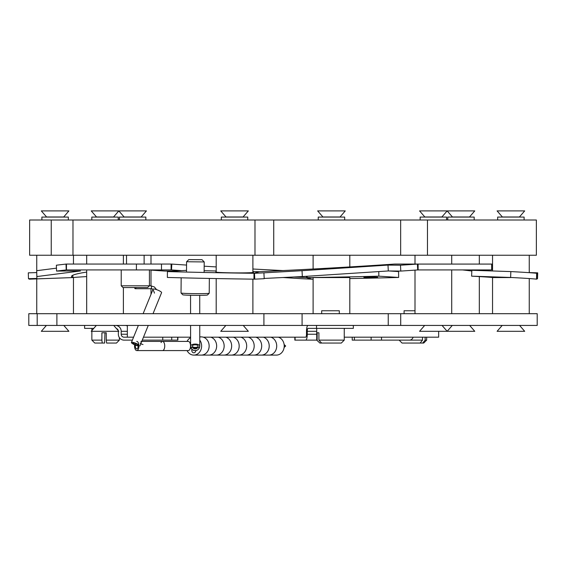 <?xml version="1.0" encoding="UTF-8"?>
<svg xmlns="http://www.w3.org/2000/svg" width="566" height="566" viewBox="0 0 566 566"><rect width="100%" height="100%" fill="white"/><g stroke="black" fill="none" stroke-linecap="round" stroke-linejoin="round"><path stroke-width="0.85" d="M438.65 331.308L438.65 337.18L344.255 337.18M308.046 325.436A5.872 1.557 -90 0 0 306.489 331.308L306.489 334.244A2.936 0.778 90 0 1 305.711 337.18L203.286 337.18M190.593 337.18L143.481 337.18M133.576 337.18L127.35 337.18L127.35 325.436M37.193 313.691L28.802 313.691L28.802 325.436L37.193 325.436L37.193 313.691L537.198 313.691L537.198 325.436L400.707 325.436L400.707 313.691M400.707 325.436L388.234 325.436L388.234 313.691M388.234 325.436L302.088 325.436L302.088 313.691M302.088 325.436L263.912 325.436L263.912 313.691M263.912 325.436L56.89 325.436L56.89 313.691M56.89 325.436L37.193 325.436M29.63 255.245L29.63 220.004L254.99 220.004L254.99 255.245L29.63 255.245M72.979 220.004L72.979 255.245M536.37 255.245L536.37 220.004L427.472 220.004L427.472 255.245L536.37 255.245M427.472 255.245L254.99 255.245M427.472 220.004L254.99 220.004M252.896 271.623A211.153 7.903 0.5 0 0 258.874 271.701L259.37 271.694A211.153 6.523 -2.8 0 0 282.915 270.569A211.153 6.523 -2.8 0 0 394.191 264.081L415.005 264.06L415.005 255.245M216.191 271.878A18.869 0.708 0.5 0 0 215.816 272.02A18.869 0.708 0.5 0 0 234.713 272.883A18.869 0.708 0.5 0 0 253.554 272.338A18.869 0.708 0.5 0 0 252.896 272.147M394.191 264.081L417.404 264.081A254.912 7.874 177.2 0 1 400.495 265.221L400.785 271.079A254.912 7.874 177.2 0 0 417.694 269.947L418.111 269.932L417.694 269.932L417.404 264.081L492.54 264.081L491.663 264.06L491.663 269.932L418.111 269.932L418.111 264.06L394.905 264.06M258.874 271.701L253.993 273.293A254.912 9.544 -179.5 0 1 167.416 271.581L167.366 277.453A254.912 9.544 -179.5 0 0 253.943 279.158L254.778 279.144A254.912 7.874 177.2 0 0 264.202 278.705L263.912 272.84A254.912 7.874 177.2 0 1 254.488 273.286L254.778 279.144M167.416 271.581L186.511 270.336M400.785 271.079L388.29 270.958L302.322 276.562L264.188 278.451M400.495 265.221L388 265.093L388.29 270.958M388 265.093L302.032 270.697L302.322 276.562M302.032 270.697L263.912 272.84M253.943 279.158L253.993 273.293L259.37 271.694M204.128 270.718A211.153 7.903 0.5 0 0 216.191 270.987M506.181 277.524L492.42 277.007L506.181 277.524M529.252 270.69L529.316 272.586L537.7 272.84A254.912 12.594 -178.2 0 1 536.816 273.286L536.759 273.293A254.912 2.172 -177.9 0 0 510.843 271.581L471.839 270.286L471.62 276.158A211.153 1.797 2.1 0 1 493.021 277.566M510.843 271.581L510.624 277.453L471.62 276.158M536.625 273.279L536.54 279.158A254.912 2.172 -177.9 0 0 510.624 277.453M492.54 265.129L491.663 265.121M491.663 265.864L492.54 265.978M537.7 272.84L537.516 278.705A254.912 12.594 -178.2 0 1 536.632 279.144L536.816 273.286M497.783 277.566L500.309 277.566M471.811 271.029A211.153 10.429 1.8 0 0 462.698 269.947L462.429 269.932M492.54 269.027A211.153 10.429 1.8 0 0 491.663 268.723M428.851 216.983L424.847 216.983L419.562 210.899L474.775 210.899L469.483 216.983L452.453 216.983L447.168 210.899L441.883 216.983L428.851 216.983M424.67 325.436L419.562 331.308L474.775 331.308L469.667 325.436M225.848 325.436L220.74 331.308L248.347 331.308L243.239 325.436M230.029 216.983L226.025 216.983L220.74 210.899L248.347 210.899L243.062 216.983L230.029 216.983M349.809 313.691L349.809 277.566L313.104 277.566L313.104 313.691M510.893 277.566L492.54 277.566L492.54 313.691M91.855 330.594L91.855 328.372L93.779 328.372L84.603 328.372L84.603 325.436M125.15 325.436A5.872 5.681 90 0 1 127.35 325.896M127.35 337.18L124.046 337.18A2.936 2.844 90 0 1 121.202 334.244L121.202 331.308A5.872 5.681 -90 0 0 115.521 325.436M177.873 337.18L177.873 340.124L142.285 340.124M132.38 340.124L124.046 340.124A5.872 5.681 90 0 1 118.358 334.244L118.358 331.308M118.294 330.693A2.936 2.844 -90 0 0 116.412 328.521M91.855 331.308L91.855 340.124L101.894 340.124L102.234 343.06L104.625 343.06L104.965 332.78L106.274 332.78L106.274 340.124L119.384 340.124L116.447 343.06L106.606 343.06L106.274 340.124M101.894 340.124L101.894 332.78L106.274 332.78M102.234 343.06L94.791 343.06L91.855 340.124M418.111 266.996L417.545 266.996M417.694 269.932L418.111 269.932M420.149 220.004L420.149 217.068L446.581 217.068L446.581 220.004M221.327 220.004L221.327 217.068L247.759 217.068L247.759 220.004M502.198 325.436L497.09 331.308L524.696 331.308L519.595 325.436M518.116 216.983L502.382 216.983L497.09 210.899L524.696 210.899L519.411 216.983L518.116 216.983M339.975 216.983L322.938 216.983L317.653 210.899L345.26 210.899L339.975 217.068M46.405 325.436L41.304 331.308L68.91 331.308L63.802 325.436M63.618 216.983L46.589 216.983L41.304 210.899L68.91 210.899L63.618 217.068M497.677 220.004L497.677 217.068L524.109 217.068L524.109 220.004M318.241 220.004L318.241 217.068L344.673 217.068L344.673 220.004M41.891 220.004L41.891 217.068L68.323 217.068L68.323 220.004M447.756 220.004L447.756 217.068L474.188 217.068L474.188 220.004M119.419 220.004L119.419 217.068L145.851 217.068L145.851 220.004M91.812 220.004L91.812 217.068L118.244 217.068L118.244 220.004M72.979 277.566L73.46 277.566L73.46 313.691M389.16 270.965L398.584 271.581L398.634 277.453L378.838 276.158A211.153 7.903 -0.5 0 1 307.175 277.573L306.34 277.559A211.153 6.523 2.8 0 1 293.931 276.979M370.73 277.524L363.853 277.326L370.751 277.007L377.628 277.206L370.73 277.524M161.487 269.932L161.487 264.06L171.095 264.06L171.095 269.932L66.47 269.932L66.47 264.06L136.413 264.06L136.413 269.932M378.796 271.574L378.838 276.158M307.161 276.243L307.175 277.573L312.057 279.158A254.912 9.544 179.5 0 0 313.104 279.144M349.809 278.571A254.912 9.544 179.5 0 0 398.634 277.453M150.995 270.131A254.912 7.874 -177.2 0 0 165.215 271.079L176.84 270.965M283 277.517L301.798 278.705A254.912 7.874 -177.2 0 0 311.222 279.144L312.057 279.158M328.584 277.566A13.768 0.516 -0.5 0 1 331.393 277.531A13.768 0.516 -0.5 0 1 339.706 277.566M283 270.569A211.153 6.523 2.8 0 1 252.896 269.013M216.191 266.926A211.153 6.523 2.8 0 1 204.17 266.19M186.554 265.072A211.153 6.523 2.8 0 1 171.809 264.081L171.519 269.947A211.153 6.523 2.8 0 0 181.813 270.64M171.095 269.932L150.995 269.947L150.995 285.795M171.095 264.06L171.809 264.081M141.153 216.983L124.117 216.983L118.832 210.899L146.438 210.899L141.153 216.983M113.547 216.983L96.517 216.983L91.225 210.899L118.832 210.899L113.547 216.983M96.333 325.436L91.225 331.308L118.832 331.308L113.731 325.436M207.446 294.971A12.332 0.46 -179.5 0 1 207.439 294.992A12.332 0.46 -179.5 0 1 195.107 295.332A12.332 0.46 -179.5 0 1 182.783 294.787A12.332 0.46 -179.5 0 1 182.776 294.773L181.042 293.011A14.093 0.531 -179.5 0 1 181.028 292.997A14.093 0.531 -179.5 0 1 181.028 292.99L181.162 277.814M209.349 278.437L209.222 293.23A14.093 0.531 -179.5 0 1 209.215 293.252A14.093 0.531 -179.5 0 1 195.121 293.641A14.093 0.531 -179.5 0 1 181.042 293.011M202.012 259.702L188.803 259.603L202.012 259.702L204.206 261.931L186.617 261.754M147.655 287.563L122.985 287.563L121.223 285.802L149.417 285.802L147.655 287.563M134.595 287.563A1.472 0.7 -90 0 0 135.281 288.724L150.754 288.724A1.472 0.7 -90 0 0 151.462 287.259A1.472 0.7 -90 0 0 150.754 285.788L149.417 285.788L149.417 269.94L121.223 269.94L121.223 285.802M126.508 255.245L126.508 264.06M144.125 255.245L144.125 264.06M344.255 340.124L341.319 343.06L321.644 343.06L318.906 340.124L344.255 340.124L344.255 328.372M319.889 343.06L316.719 340.124L319.889 343.06L321.644 343.06M317.151 340.124L317.151 332.78L318.906 332.78L318.906 340.124M317.151 332.78L318.906 332.78M321.679 313.691L321.679 310.755L339.303 310.755L339.303 313.691M423.722 343.06L422.724 343.06L425.13 340.124L426.658 340.124L423.722 343.06M404.704 340.124L422.505 340.124L420.106 343.06L422.724 343.06M420.106 343.06L402.065 343.06L399.129 340.124M422.505 340.124L422.505 337.18M425.13 337.18L425.13 340.124M404.082 313.691L404.082 310.755L415.005 310.755M353.333 325.436L353.333 328.372L308.053 328.372A2.936 0.778 -90 0 0 307.267 331.308L307.267 334.244A5.872 1.557 90 0 1 305.711 340.124L294.836 340.124L294.836 337.18M316.528 328.372L316.528 325.436M316.719 328.372L316.719 340.124L305.711 340.124M344.255 329.454A2.936 0.778 90 0 1 344.857 328.372M305.711 337.18L295.098 337.18L295.098 340.124M413.187 337.18A5.872 4.125 -90 0 1 409.614 340.124L352.222 340.124L352.222 337.18M135.281 288.724A1.472 0.7 -90 0 0 135.967 287.563M278.373 337.18A9.106 7.825 90 0 1 284.224 345.996A9.106 7.825 90 0 1 276.399 355.101L193.813 355.101A9.106 7.825 90 0 1 187.049 350.58M276.717 345.996A9.106 7.825 90 0 1 268.892 355.101A9.106 7.825 90 0 0 276.717 345.996A9.106 7.825 90 0 0 270.866 337.18A9.106 7.825 90 0 1 276.717 345.996M269.211 345.996A9.106 7.825 90 0 1 261.386 355.101A9.106 7.825 90 0 0 269.211 345.996A9.106 7.825 90 0 0 263.353 337.18A9.106 7.825 90 0 1 269.211 345.996M261.697 345.996A9.106 7.825 90 0 1 253.872 355.101A9.106 7.825 90 0 0 261.697 345.996A9.106 7.825 90 0 0 255.846 337.18A9.106 7.825 90 0 1 261.697 345.996M254.191 345.996A9.106 7.825 90 0 1 246.366 355.101A9.106 7.825 90 0 0 254.191 345.996A9.106 7.825 90 0 0 248.34 337.18A9.106 7.825 90 0 1 254.191 345.996M246.684 345.996A9.106 7.825 90 0 1 238.859 355.101A9.106 7.825 90 0 0 246.684 345.996A9.106 7.825 90 0 0 240.833 337.18A9.106 7.825 90 0 1 246.684 345.996M239.177 345.996A9.106 7.825 90 0 1 231.352 355.101A9.106 7.825 90 0 0 239.177 345.996A9.106 7.825 90 0 0 233.319 337.18A9.106 7.825 90 0 1 239.177 345.996M231.664 345.996A9.106 7.825 90 0 1 223.839 355.101A9.106 7.825 90 0 0 231.664 345.996A9.106 7.825 90 0 0 225.813 337.18A9.106 7.825 90 0 1 231.664 345.996M224.157 345.996A9.106 7.825 90 0 1 216.332 355.101A9.106 7.825 90 0 0 224.157 345.996A9.106 7.825 90 0 0 218.306 337.18A9.106 7.825 90 0 1 224.157 345.996M216.651 345.996A9.106 7.825 90 0 1 208.826 355.101A9.106 7.825 90 0 0 216.651 345.996A9.106 7.825 90 0 0 210.8 337.18A9.106 7.825 90 0 1 216.651 345.996M209.144 345.996A9.106 7.825 90 0 1 201.319 355.101A9.106 7.825 90 0 0 209.144 345.996A9.106 7.825 90 0 0 201.319 336.89A9.106 7.825 90 0 1 209.144 345.996M190.218 343.654A2.349 2.016 90 0 1 190.6 343.746M195.822 350.538A2.349 2.016 90 0 1 191.789 350.396A2.349 2.016 90 0 1 191.98 349.399M193.197 348.161A2.349 2.016 90 0 1 193.834 348.048M194.188 348.09A2.349 2.016 90 0 1 195.376 348.911M199.777 340.102A9.106 7.825 90 0 1 201.63 345.996A9.106 7.825 90 0 1 193.813 355.101M196.968 348.224A2.349 2.016 90 0 1 196.6 348.04M187.049 341.404A9.106 7.825 90 0 1 190.593 337.697M190.968 348.069A2.349 2.016 90 0 1 190.218 348.331M153.032 313.691L161.593 292.643A4.592 0.92 -157.9 0 0 159.173 290.726A4.592 0.92 -157.9 0 0 153.096 289.184M197.909 345.614A2.936 1.302 179.9 0 0 194.626 344.828A2.936 1.302 179.9 0 0 192.256 346.109A2.936 1.302 179.9 0 0 192.475 346.604A2.936 1.302 179.9 0 0 195.758 347.382A2.936 1.302 179.9 0 0 198.128 346.102A2.936 1.302 179.9 0 0 197.909 345.614M190.947 346.88A4.592 2.031 179.9 0 0 196.077 348.097A4.592 2.031 179.9 0 0 199.777 346.102A4.592 2.031 179.9 0 0 199.437 345.331A4.592 2.031 179.9 0 0 194.301 344.114A4.592 2.031 179.9 0 0 190.6 346.109A4.592 2.031 179.9 0 0 190.947 346.88M138.026 344.807A2.936 0.587 -157.9 0 0 135.062 343.357A2.936 0.587 -157.9 0 0 132.946 343.109A2.936 0.587 -157.9 0 0 133.307 343.612A2.936 0.587 -157.9 0 0 135.762 344.885A2.936 0.587 -157.9 0 0 138.118 345.444M138.861 344.793A4.592 0.92 -157.9 0 0 134.319 342.748A4.592 0.92 -157.9 0 0 131.418 342.487A4.592 0.92 -157.9 0 0 131.977 343.279A4.592 0.92 -157.9 0 0 138.146 345.982M134.63 344.772A4.592 2.193 -90 0 0 136.739 350.58L162.541 350.58A4.592 2.193 -90 0 0 164.006 349.406A4.592 2.193 -90 0 0 164.586 344.347A4.592 2.193 -90 0 0 162.541 341.404A4.592 2.193 -90 0 0 161.069 342.586M188.337 350.58A4.592 2.193 -90 0 0 189.801 349.406A4.592 2.193 -90 0 0 190.381 344.347A4.592 2.193 -90 0 0 188.337 341.404L162.541 341.404A4.592 2.193 -90 0 1 164.458 343.781A4.592 2.193 -90 0 1 164.388 348.451A4.592 2.193 -90 0 1 162.541 350.58L188.337 350.58M135.89 343.668A2.936 1.401 -90 0 0 135.557 344.425A2.936 1.401 -90 0 0 135.515 347.411A2.936 1.401 -90 0 0 136.739 348.932A2.936 1.401 -90 0 0 137.927 347.566A2.936 1.401 -90 0 0 137.856 344.213M136.739 350.58A4.592 2.193 -90 0 0 138.592 348.451A4.592 2.193 -90 0 0 138.663 343.781A4.592 2.193 -90 0 0 136.739 341.404M190.6 345.727A4.592 4.592 90 0 0 195.185 350.58L195.121 350.58A4.592 4.592 90 0 1 190.6 345.196A4.592 4.592 90 0 0 195.121 350.58L195.058 350.58A4.592 4.592 90 0 1 190.509 346.597M190.6 344.899A4.592 4.592 90 0 0 190.509 345.387M195.121 348.932A2.936 2.936 90 0 0 197.279 347.913M195.15 348.932A2.936 2.936 90 0 0 197.357 347.899A2.936 2.936 90 0 1 195.15 348.932M192.928 347.878A2.936 2.936 90 0 0 197.435 347.878M195.185 350.58A4.592 4.592 90 0 0 199.763 346.279M86.676 276.59A211.153 1.797 -2.1 0 0 72.915 277.573L72.823 277.559A211.153 10.429 -1.8 0 1 71.507 276.449A211.153 10.429 -1.8 0 1 71.5 276.434A211.153 10.429 -1.8 0 1 86.676 272.083M56.558 271.079A254.912 12.594 178.2 0 1 66.208 269.947L66.031 264.081A254.912 12.594 178.2 0 0 56.374 265.221L56.558 271.079L80.506 270.958L36.868 276.562L36.868 278.451L28.484 278.705A254.912 12.594 178.2 0 0 29.368 279.144L72.915 277.573L72.83 275.225M66.059 265.164L66.47 265.164M56.466 268.157L36.684 270.697L36.868 276.562M36.684 270.697L36.868 278.451M36.684 272.586L28.3 272.84L28.484 278.705M161.487 264.06L136.413 264.06M66.031 264.081L66.47 264.06L66.031 264.081M86.676 313.691L86.676 269.932L66.47 269.932M400.65 255.245L400.65 220.004M273.732 255.245L273.732 220.004M121.202 331.308L127.35 331.308M121.202 334.244L127.35 334.244M162.753 340.124L162.753 337.18M171.71 340.124L171.71 337.18M177.639 340.124L177.639 337.18M311.222 279.144L306.34 277.559L306.404 276.293M316.719 334.244L307.267 334.244M316.719 331.308L307.267 331.308M354.408 340.124L354.408 337.18M371.133 340.124L371.133 337.18M381.519 340.124L381.519 337.18M284.21 346.597A1.472 1.259 -90 0 0 284.21 345.394M72.823 277.559L72.752 275.267M72.887 277.573L29.46 279.158M51.244 255.245L51.244 220.004M442.06 325.436L447.168 331.308L452.269 325.436M529.252 313.691L529.252 278.564M119.384 337.612L119.384 340.124M451.718 264.06L451.718 255.245M415.005 270.131L415.005 313.691M451.718 269.932L451.718 313.691M252.896 279.144L252.896 313.691M216.191 278.571L216.191 313.691M216.191 272.161L216.191 255.245M252.896 272.515L252.896 255.245M529.252 272.678L529.252 255.245M492.54 270.973L492.54 255.245M349.809 266.926L349.809 255.245M313.104 269.013L313.104 255.245M36.748 270.69L36.748 255.245M73.46 264.06L73.46 255.245M36.748 278.897L36.748 313.691M479.324 276.59L479.324 313.691M150.995 288.738L150.995 294.355M123.388 287.563L123.388 313.691M479.324 264.06L479.324 255.245M150.995 264.06L150.995 255.245M86.676 264.06L86.676 255.245M123.388 264.06L123.388 255.245M207.439 294.992L209.215 293.252M204.206 261.931L204.114 272.458M188.811 259.589L186.589 261.768M186.582 261.782L186.497 272.069M426.658 337.18L426.658 340.124M150.754 288.724C152.155 288.165 153.386 289.636 154.447 293.131M150.754 285.788L154.341 286.955L156.591 289.643M140.234 343.003L141.224 343.965L143.021 344.524M284.125 344.531L285.681 345.996L284.125 347.46M199.748 313.691L199.727 295.339M190.565 313.691L190.551 295.261M201.319 336.89L199.77 336.89M143.127 313.691L152.933 289.58M199.777 346.102L199.756 325.436M190.6 346.109L190.579 325.436M139.922 345.939L148.257 325.436M131.418 342.487L138.352 325.436M140.884 341.404L162.541 341.404M29.446 279.158L72.901 277.573"/></g></svg>
